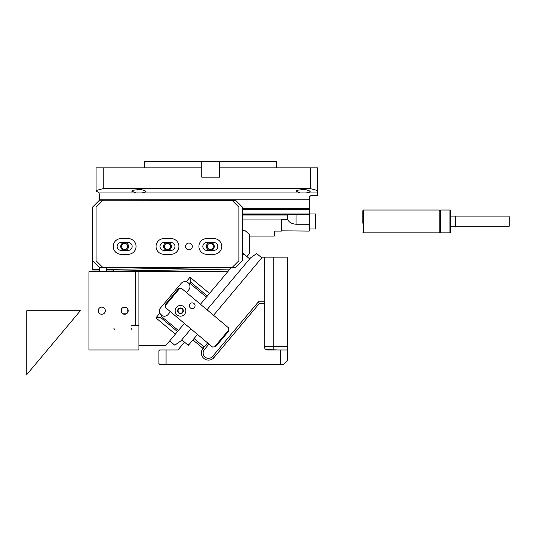 <?xml version="1.0" encoding="UTF-8"?>
<svg xmlns="http://www.w3.org/2000/svg" width="536" height="536" viewBox="0 0 536 536"><rect width="100%" height="100%" fill="white"/><g stroke="black" fill="none" stroke-linecap="round" stroke-linejoin="round"><path stroke-width="0.8" d="M160.619 317.459L155.922 317.868L160.619 317.459L161.624 316.629L160.619 317.459L177.49 331.617L175.346 334.169L155.922 317.868L159.755 313.305A4.998 4.998 0 0 1 160.465 308.012L181.128 283.397A4.998 4.998 0 0 1 188.424 283.008M162.16 315.744L162.06 315.697A4.998 4.998 0 0 0 162.314 315.811L159.755 313.305L161.081 315.054A4.998 4.998 0 0 1 159.755 313.305M161.664 315.476L161.081 315.054A4.998 4.998 0 0 0 161.664 315.476M135.829 271.437L138.918 271.209L138.918 326.069L138.563 325.707L132.137 325.707L131.776 326.069L131.776 325.707A0.717 0.717 0 0 1 132.493 324.997L135.347 324.997L135.347 271.437L228.175 271.209L230.869 267.993M228.879 270.372L229.944 269.099L113.927 271.122L229.991 269.038M189.811 283.041L190.454 281.903L207.325 296.053L206.407 297.152L189.717 283.149L190.454 281.903L190.046 277.206L186.213 281.769C188.19 282.733 189.161 283.43 189.128 283.859A4.998 4.998 0 0 1 188.786 289.822L186.488 292.555M138.918 345.345L165.966 345.345L175.346 334.169M207.325 296.053L229.944 269.099M189.717 283.149L189.128 283.859A4.998 4.998 0 0 0 188.913 283.551M138.918 325.707L138.208 324.997L135.347 324.997M135.347 271.437L113.927 271.437L113.21 270.003L106.785 270.003L106.785 269.467L106.785 270.003M206.407 297.152L200.437 304.26M161.624 316.629L178.408 330.518L177.49 331.617M170.421 311.704L168.13 314.438A4.998 4.998 0 0 1 162.314 315.811L161.718 316.521M184.371 323.409L178.408 330.518M242.466 230.728L245.153 230.728L249.609 234.466L249.609 253.434L246.955 256.597M261.769 257.836L256.67 253.561L250.614 257.803L207.003 309.768L249.696 258.895L243.404 253.615L242.828 253.742L242.466 251.739M99.642 269.588L99.642 270.003L92.5 270.003L92.5 260.724L99.642 267.866L99.642 269.588L92.5 269.715M106.785 267.866L106.785 269.467L198.494 267.866M113.465 270.05L110.657 270.003M113.88 270.466L113.927 271.122M113.927 271.437L113.927 271.792L113.565 271.437L89.284 271.437L88.929 271.792L88.929 349.633L89.284 349.988L138.563 349.988L138.918 349.633L138.918 326.069M114.637 329.278L113.927 328.568A0.717 0.717 0 0 0 114.637 329.278M131.065 329.278L131.776 328.568A0.717 0.717 0 0 1 131.065 329.278M242.466 254.171L242.828 253.742M126.094 249.106A3.035 3.035 0 0 1 121.974 247.893A3.035 3.035 0 0 1 123.18 243.773A3.035 3.035 0 0 1 127.3 244.986A3.035 3.035 0 0 1 126.094 249.106M168.941 249.106A3.035 3.035 0 0 1 164.82 247.893A3.035 3.035 0 0 1 166.033 243.773A3.035 3.035 0 0 1 170.147 244.986A3.035 3.035 0 0 1 168.941 249.106M211.787 249.106A3.035 3.035 0 0 1 207.667 247.893A3.035 3.035 0 0 1 208.879 243.773A3.035 3.035 0 0 1 213 244.986A3.035 3.035 0 0 1 211.787 249.106M179.6 308.562A2.425 2.425 0 0 1 182.743 309.942A2.425 2.425 0 0 1 181.369 313.084A2.425 2.425 0 0 1 178.22 311.704A2.425 2.425 0 0 1 179.6 308.562M104.915 312.421A3.571 3.571 0 0 1 100.071 313.848A3.571 3.571 0 0 1 98.651 308.997A3.571 3.571 0 0 1 103.495 307.577A3.571 3.571 0 0 1 104.915 312.421M122.041 313.165L122.891 313.828L126.349 313.848A3.571 3.571 0 0 1 121.505 312.421A3.571 3.571 0 0 1 122.925 307.577A3.571 3.571 0 0 1 127.769 308.997A3.571 3.571 0 0 1 126.349 313.848L127.22 313.178M122.041 308.26L122.925 307.577C125.183 306.806 126.811 307.302 127.809 309.078L127.809 312.347M121.464 312.347L121.464 309.078M128.204 250.366A3.926 3.926 0 0 0 132.137 246.439A3.926 3.926 0 0 0 128.204 242.513A3.926 3.926 0 0 1 132.137 246.439A3.926 3.926 0 0 1 128.204 250.366L121.069 250.366A3.926 3.926 0 0 1 117.136 246.439A3.926 3.926 0 0 1 121.069 242.513A3.926 3.926 0 0 0 117.136 246.439A3.926 3.926 0 0 0 121.069 250.366M171.058 250.366A3.926 3.926 0 0 0 174.984 246.439A3.926 3.926 0 0 0 171.058 242.513A3.926 3.926 0 0 1 174.984 246.439A3.926 3.926 0 0 1 171.058 250.366L163.916 250.366A3.926 3.926 0 0 1 159.989 246.439A3.926 3.926 0 0 1 163.916 242.513A3.926 3.926 0 0 0 159.989 246.439A3.926 3.926 0 0 0 163.916 250.366M213.904 250.366A3.926 3.926 0 0 0 217.83 246.439A3.926 3.926 0 0 0 213.904 242.513A3.926 3.926 0 0 1 217.83 246.439A3.926 3.926 0 0 1 213.904 250.366L206.762 250.366A3.926 3.926 0 0 1 202.836 246.439A3.926 3.926 0 0 1 206.762 242.513A3.926 3.926 0 0 0 202.836 246.439A3.926 3.926 0 0 0 206.762 250.366M99.642 270.003L99.642 271.437M106.43 267.866L106.43 271.437M183.285 311.382A2.854 2.854 0 0 0 181.047 308.026A2.854 2.854 0 0 0 177.684 310.264A2.854 2.854 0 0 0 179.922 313.627A2.854 2.854 0 0 0 183.285 311.382M175.232 309.768A5.353 5.353 0 0 0 179.426 316.072A5.353 5.353 0 0 0 185.737 311.878A5.353 5.353 0 0 0 181.536 305.574A5.353 5.353 0 0 0 175.232 309.768M189.402 305.178A2.854 2.854 0 0 0 191.64 308.542A2.854 2.854 0 0 0 195.004 306.304A2.854 2.854 0 0 0 192.766 302.94A2.854 2.854 0 0 0 189.402 305.178M215.566 346.785L212.544 347.047L165.497 307.57L165.323 305.56L179.553 288.603L181.563 288.422L228.611 327.905L228.879 330.92L215.566 346.785M214.561 346.872L228.785 329.915M165.323 305.56L165.235 304.555L178.548 288.69L179.553 288.603M244.222 254.305L242.466 254.459M169.684 340.916L174.783 345.191L180.84 340.95L190.937 328.916L181.758 339.858L188.049 345.137A0.355 0.355 0 0 0 188.551 345.09L192.913 339.898L203.03 348.387L207.62 342.919M209.489 293.48L190.046 277.206M103.214 167.882L201.764 167.882L201.764 177.168L219.619 177.168L219.619 167.882L310.31 167.882L310.31 188.605L103.214 188.605L96.071 190.521L96.071 167.882L103.214 167.882L103.214 188.605M310.31 167.882L317.453 167.882L317.453 190.521L310.31 188.605M236.041 267.149L232.47 267.149L231.76 267.866L235.331 267.866L242.466 260.724L242.466 207.164L235.331 200.022L99.642 199.828L309.239 199.828L309.239 197.161L310.672 195.734L317.453 195.734L317.453 190.521M99.642 199.828L99.642 195.024L98.966 192.933C98.818 192.29 97.854 191.794 96.071 191.453L96.071 190.521M281.393 230.842L309.239 231.083L309.239 224.249L296.033 224.249C291.691 223.854 288.911 222.259 287.705 219.452L287.705 215.016L242.466 215.016M249.609 236.088L274.251 236.088L274.251 231.083L281.393 231.083L281.393 219.452L287.705 219.452M242.466 209.663L309.239 209.663L309.239 214.306L288.013 214.306L287.705 215.016M242.466 208.591L309.239 208.591L309.239 199.828M309.239 209.663L309.239 208.591M306.15 192.933L300.194 192.933L296.033 191.191L296.904 190.273L304.991 189.342L310.31 191.191L309.44 192.109L306.15 192.933L317.453 192.933M300.194 192.933L135.943 192.933L131.776 191.191L132.653 190.273L140.74 189.342L146.06 191.191L145.189 192.109L141.899 192.933L98.966 192.933M281.393 219.921L242.466 219.921M288.013 214.306L242.466 214.306M309.239 224.249L309.239 214.306M309.239 228.946L315.671 228.946L315.671 213.944L242.466 213.944M144.633 167.882L144.633 161.457L276.75 161.457L276.75 167.882M201.764 167.882L201.764 161.457M219.619 167.882L219.619 161.457M231.76 267.866L103.214 267.866L96.071 260.724L96.071 207.164L102.497 200.732L98.926 200.732L92.5 207.164L92.5 260.724M103.214 200.022L102.497 200.732L232.47 200.732L238.902 207.164L238.902 260.724L232.47 267.149L98.926 267.149M231.76 200.022L232.47 200.732L236.041 200.732M128.204 242.513L121.069 242.513M128.204 238.587A7.852 7.852 0 0 1 136.064 246.439A7.852 7.852 0 0 1 128.204 254.299L121.069 254.299A7.852 7.852 0 0 1 113.21 246.439A7.852 7.852 0 0 1 121.069 238.587L128.204 238.587M171.058 242.513L163.916 242.513M171.058 238.587A7.852 7.852 0 0 1 178.91 246.439A7.852 7.852 0 0 1 171.058 254.299L163.916 254.299A7.852 7.852 0 0 1 156.056 246.439A7.852 7.852 0 0 1 163.916 238.587L171.058 238.587M213.904 242.513L206.762 242.513M213.904 238.587A7.852 7.852 0 0 1 221.757 246.439A7.852 7.852 0 0 1 213.904 254.299L206.762 254.299A7.852 7.852 0 0 1 198.91 246.439A7.852 7.852 0 0 1 206.762 238.587L213.904 238.587M185.516 246.439A3.39 3.39 0 0 1 188.906 243.049A3.39 3.39 0 0 1 192.303 246.439A3.39 3.39 0 0 1 188.906 249.83A3.39 3.39 0 0 1 185.516 246.439M99.642 200.022L98.926 200.732M103.214 267.866L99.642 267.866M124.64 250.366A3.926 3.926 0 0 1 120.707 246.439A3.926 3.926 0 0 1 124.64 242.513A3.926 3.926 0 0 1 128.566 246.439A3.926 3.926 0 0 1 124.64 250.366M167.487 250.366A3.926 3.926 0 0 1 163.56 246.439A3.926 3.926 0 0 1 167.487 242.513A3.926 3.926 0 0 1 171.413 246.439A3.926 3.926 0 0 1 167.487 250.366M210.333 250.366A3.926 3.926 0 0 1 206.407 246.439A3.926 3.926 0 0 1 210.333 242.513A3.926 3.926 0 0 1 214.259 246.439A3.926 3.926 0 0 1 210.333 250.366M455.64 226.802L455.64 216.088L508.483 216.088A0.717 0.717 0 0 1 509.2 216.805L509.2 226.085A0.717 0.717 0 0 1 508.483 226.802L450.642 226.802L450.642 232.155L450.642 210.735L449.925 210.018L440.646 210.018C440.384 210.97 439.909 210.97 439.212 210.018L363.515 210.018L362.805 210.735L362.805 223.231M450.642 212.042L450.642 216.088L455.64 216.088M449.925 210.018L449.925 232.872L440.646 232.872L440.646 210.018M440.646 232.872C439.889 231.921 439.413 231.921 439.212 232.872L439.212 210.018M362.805 212.042L362.805 219.66M258.453 301.788L259.283 303.57L213.971 357.572L212.604 356.42L258.453 301.788L264.369 301.788L264.248 346.417A3.571 3.571 0 0 0 267.819 349.988L280.321 349.988L280.321 364.272L166.06 364.272L166.06 349.988L177.919 349.988L184.491 342.156M280.321 364.272L283.892 364.272L287.464 360.701L287.464 257.863L286.747 257.153L262.345 257.153L213.569 315.282M264.369 257.153L264.248 303.537M287.464 349.988L280.321 349.988M259.283 303.57L264.248 303.57M213.971 357.572A7.142 7.142 0 0 1 203.915 358.45A7.142 7.142 0 0 1 203.03 348.387L204.397 349.539L208.986 344.065L204.397 349.539A5.353 5.353 0 0 0 205.06 357.083A5.353 5.353 0 0 0 212.604 356.42M166.06 349.988L159.627 349.988L158.917 350.705L158.917 363.555L159.627 364.272L166.06 364.272M197.503 334.424L194.059 338.531L204.183 347.02M192.913 339.898L194.059 338.531M179.466 348.145L177.919 349.988M273.179 257.153L273.179 346.417L264.248 346.417A3.571 3.571 0 0 0 266.037 349.512L277.903 349.988M264.248 346.417A3.571 3.571 0 0 0 266.037 349.512L266.908 349.874M187.225 344.447L189.242 344.273M80.36 310.713L26.8 310.713L26.8 374.543L80.36 310.713M242.828 252.804L242.466 252.811M296.033 224.249L296.033 214.306M439.212 232.872L363.515 232.872L363.515 210.018M273.179 349.512L273.179 346.417L287.464 346.417M449.925 232.872L450.642 232.155M363.515 232.872L362.805 232.155"/></g></svg>
